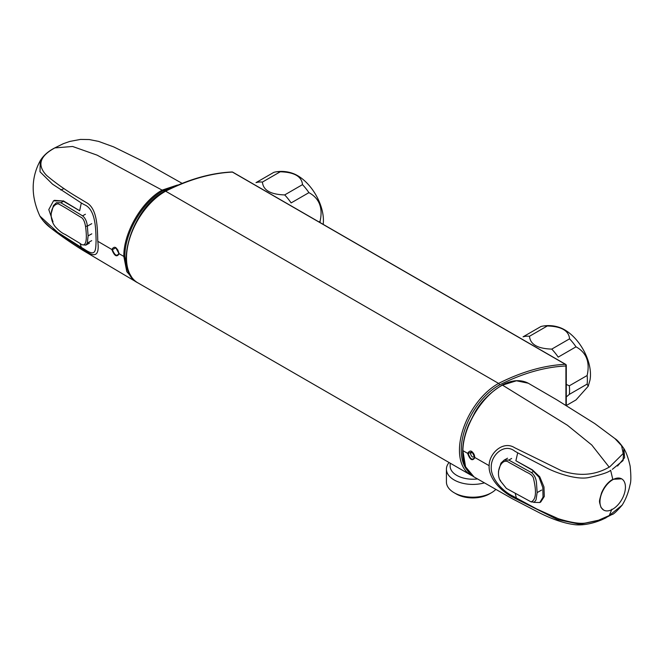 <?xml version="1.0" encoding="UTF-8"?>
<svg xmlns="http://www.w3.org/2000/svg" width="664" height="664" viewBox="0 0 664 664"><rect width="100%" height="100%" fill="white"/><g stroke="black" fill="none" stroke-linecap="round" stroke-linejoin="round"><path stroke-width="1" d="M566.359 405.496L576.003 399.927L588.204 386.257L587.134 384.099A40.919 23.622 -120 0 0 587.374 379.941A40.919 23.622 -120 0 0 587.134 375.517L569.33 385.792L566.284 384.448M587.134 375.517C590.13 362.104 586.42 352.542 576.003 346.832L558.2 357.116A40.919 23.622 -120 0 0 551.767 349.106C537.616 348.666 530.196 344.384 529.507 336.258A40.919 23.622 -120 0 0 523.074 336.831L540.878 326.555A40.919 23.622 -120 0 1 542.322 326.19A40.919 23.622 -120 0 1 547.31 325.974L529.507 336.258M587.134 384.099L569.33 394.374A40.919 23.622 -120 0 0 569.571 390.224A40.919 23.622 -120 0 0 569.33 385.792M566.284 396.964L569.33 394.374M576.003 346.832A40.919 23.622 -120 0 0 569.571 338.823L551.767 349.106M569.571 338.823C568.816 330.655 561.395 326.373 547.31 325.974M588.204 386.257L589.956 380.273A36.512 21.082 -120 0 0 590.487 374.546A36.512 21.082 -120 0 0 559.453 327.435C553.867 325.518 548.157 325.103 542.322 326.19M320.189 222.639A40.919 23.622 -120 0 0 320.065 221.319L318.986 221.95M320.065 221.319C323.061 207.915 319.351 198.353 308.934 192.643L291.131 202.918A40.919 23.622 -120 0 0 284.698 194.917C270.547 194.477 263.127 190.195 262.438 182.069A40.919 23.622 -120 0 0 256.005 182.642L273.809 172.358A40.919 23.622 -120 0 1 275.253 172.001A40.919 23.622 -120 0 1 280.241 171.785L262.438 182.069M308.934 192.643A40.919 23.622 -120 0 0 302.502 184.633L284.698 194.917M302.502 184.633C301.746 176.466 294.326 172.183 280.241 171.785M323.169 224.366A36.512 21.082 -120 0 0 323.418 220.357A36.512 21.082 -120 0 0 292.384 173.246C286.798 171.329 281.088 170.914 275.253 172.001M495.792 489.443A26.386 15.239 180 0 1 491.46 492.738A26.386 15.239 180 0 1 454.143 492.738A26.386 15.239 180 0 1 446.416 481.964L446.416 469.182A26.386 15.239 180 0 1 449.071 462.517M491.46 492.738L489.326 493.974A23.364 13.487 180 0 1 456.276 493.974L454.143 492.738M450.142 463.14L450.142 466.136A22.659 13.081 0 0 0 456.774 475.391A22.659 13.081 0 0 0 477.491 478.935M484.338 482.886A26.386 15.239 180 0 1 446.416 469.182M232.906 172.358A1.262 0.73 120 0 0 232.715 172.142A1.262 1.262 0 0 0 231.96 171.976A1.262 0.954 84.5 0 1 232.425 172.084C211.169 173.096 188.908 179.471 165.643 191.19L498.589 383.41A54.133 31.258 120 0 0 462.526 431.052A54.133 31.258 120 0 0 470.66 474.984L137.714 282.764A54.133 31.258 120 0 1 129.588 238.824A54.133 31.258 120 0 1 165.643 191.19A1.262 0.747 -118.9 0 0 165.021 191.124C132.053 207.384 112.39 270.68 137.714 282.764M565.919 364.943A1.262 0.73 120 0 0 565.662 364.362L232.715 172.142A1.262 0.73 120 0 0 232.425 172.084L565.371 364.304A1.262 0.954 84.5 0 1 565.919 365.972A1.262 0.73 0 0 0 566.284 365.457A1.262 1.262 0 0 0 565.662 364.362A1.262 0.73 120 0 0 565.371 364.304C544.04 365.341 521.779 371.707 498.589 383.41A1.262 0.747 61.1 0 1 499.461 384.962A52.879 30.527 120 0 0 465.979 426.404A52.879 30.527 120 0 0 467.232 470.195M83.158 244.892L85.822 245.116L87.299 243.082L88.105 235.878L87.358 226.109C86.818 221.336 85.208 217.916 82.543 215.841L60.88 202.752L56.465 202.686L53.41 205.599L51.194 213.576M85.531 226.391L87.358 226.109L91.74 223.685M81.846 217.792C75.572 214.173 64.366 206.786 58.125 203.782C50.73 204.711 48.406 218.107 55.236 226.698C58.897 230.698 62.209 233.272 65.163 234.417L79.904 243.323C86.942 249.158 87.059 237.563 85.565 226.59C84.876 222.274 83.639 219.336 81.846 217.792M511.645 458.459L508.79 460.069L504.134 460.135L500.955 463.123L498.498 471.241L498.539 473.009M508.79 460.069L531.457 472.594C534.362 474.884 536.039 478.279 536.479 482.761L537.126 492.588L536.022 499.95L534.346 502.092L531.266 501.918M500.473 481.06L500.498 480.321M506.391 488.422L531.092 501.884C535.865 499.917 536.719 492.339 533.665 479.151C533.067 473.996 526.021 472.386 524.485 471.008L509.056 462.484C501.776 456.791 495.037 472.071 500.399 480.894L506.391 488.422M53.004 221.826L48.796 209.583L53.502 200.86L63.038 201.001L79.663 210.745L81.307 202.96L52.581 184.21L39.998 171.768L40.296 160.597M63.038 201.001L54.423 200.329L53.502 200.86M118.541 252.063L117.777 249.855M64.084 188.617L60.748 189.954M115.851 247.863L118.897 253.407L115.86 247.863L112.39 249.614C114.723 255.449 116.889 256.711 118.897 253.391A0.755 0.432 -0.1 0 0 119.122 253.714C116.872 257.499 114.449 256.088 111.826 249.49C114.44 245.506 116.872 246.908 119.122 253.714L123.828 256.437C123.413 233.056 141.507 201.541 162.107 190.128L177.437 185.032M43.791 221.319L51.161 228.325C60.507 235.596 71.04 242.908 82.751 250.245L135.041 281.221L126.791 271.642L123.828 256.437A0.755 0.44 180 0 0 124.898 256.437L126.774 268.779L132.07 277.826M174.034 186.551L162.647 191.049A0.755 0.44 -120 0 0 162.107 190.128L97.093 155.135L72.592 146.478L54.797 147.914L63.395 143.656L69.803 141.424L80.527 139.415L89.316 139.556L98.579 141.399L113.627 146.877L143.009 161.294L181.845 183.206M80.145 243.472L81.307 247.381L84.137 249.075C95.682 256.96 95.79 251.747 96.089 240.053C95.782 228.964 95.674 208.994 84.137 204.628L81.307 202.96M79.464 210.621L63.337 200.827M63.346 143.673L54.539 148.022C48.107 151.367 43.309 155.642 40.164 160.854C30.934 178.027 30.859 196.461 39.931 216.132L57.751 232.408L81.307 247.381M51.161 228.325L86.237 251.357C95.649 258.072 99.5 254.702 97.799 241.273C97.342 229.321 97.807 208.413 86.237 202.495L79.531 198.445C67.238 191.265 56.266 183.596 46.604 175.445C37.234 165.668 39.433 156.795 53.211 148.844L54.797 147.906M539.815 502.524L540.72 502.034L544.281 496.489L543.974 486.961L539.766 476.802L532.387 469.846L516.467 461.082L532.121 469.987L539.027 477.209L542.803 487.567L543.044 497.145L539.815 502.524L533.665 502.357M516.467 461.082L515.878 460.75L517.704 452.823L514.799 451.171C504.225 442.747 491.111 455.205 491.269 466.651C490.389 478.404 502.797 491.518 513.455 496.373L516.36 498L515.222 493.31M625.422 487.642A18.019 10.4 -60 0 1 617.362 505.47A18.019 10.4 -60 0 1 603.684 510.076A18.019 10.4 -60 0 1 601.011 495.352A18.019 10.4 -60 0 1 613.146 479.516A18.019 10.4 -60 0 1 621.703 478.877A18.019 10.4 -60 0 1 625.422 487.642M612.764 479.3L612.615 479.375C607.859 482.238 604.157 486.77 601.526 492.978C598.82 502.714 599.028 500.382 601.011 507.462L603.559 510.002M621.629 478.835L612.772 479.3L610.631 470.27C608.78 472.204 601.833 474.544 589.79 477.291C577.73 480.553 555.594 472.934 545.061 467.082L517.704 452.823M470.494 453.703C471.93 451.661 473.208 452.408 474.337 455.952C473.009 457.952 471.731 457.205 470.494 453.703M611.876 509.213L609.286 515.521L622.168 505.113C623.928 502.233 627.812 495.759 630.053 484.687C631.091 481.915 631.115 475.723 630.136 466.111C628.343 458.168 626.243 452.3 623.853 448.515L624.6 457.679L617.561 466.02M612.341 469.332L623.056 460.575L623.853 448.524C620.085 443.179 617.113 439.867 614.947 438.597L621.57 445.685L623.189 453.512L609.66 466.916L607.734 467.937C593.989 475.382 578.618 476.337 561.611 470.784L514.724 447.76C503.063 440.232 488.994 453.437 489.152 465.663C488.248 478.362 501.536 491.609 513.247 497.444L557.461 519.555L579.838 524.261L601.592 519.87L606.107 517.762M468.161 453.479C470.361 459.388 472.544 460.642 474.694 457.239L471.996 451.81L468.161 453.479A0.755 0.423 -178.4 0 1 467.605 453.346C470.386 449.262 472.826 450.665 474.918 457.554C472.502 461.43 470.062 460.027 467.605 453.346L462.883 450.632L465.564 466.792L474.054 476.959C466.277 472.029 462.476 463.148 462.667 450.316A0.755 0.423 1.7 0 0 462.883 450.632C463.19 426.653 482.056 395.619 502.482 385.128L516.451 380.779L528.262 383.219C518.85 378.306 508.574 381.435 502.108 385.095A0.755 0.448 61.8 0 1 502.482 385.128L567.421 425.259L591.757 444.988L609.203 467.166M474.694 457.363L474.694 457.247A0.755 0.423 -178.2 0 1 474.694 457.239A0.755 0.423 -178.2 0 0 474.918 457.554L489.127 465.671M516.36 498L536.969 509.097L558.308 518.7C571.853 522.875 581.39 524.22 586.901 522.734L598.571 520.227L609.286 515.521M528.262 383.219L556.855 399.852L594.77 423.574L614.947 438.597M565.919 405.239L565.919 365.972C544.688 366.993 522.535 373.326 499.461 384.962M91.798 233.844L88.105 235.878M85.424 214.248L82.543 215.841M91.715 240.642L87.299 243.074M63.819 201.134L60.88 202.752M533.931 471.199L531.457 472.594M541.616 490.065L537.126 492.588M97.774 241.281L111.826 249.49A0.755 0.44 0.1 0 0 112.39 249.614M162.647 191.049C142.378 202.263 124.475 233.371 124.898 256.437M462.883 450.034A0.755 0.423 1.7 0 0 462.667 450.316C462.982 442.008 465.032 433.351 468.817 424.329L474.627 412.883C480.504 402.143 489.659 392.88 502.108 385.095M165.021 191.124C188.327 179.38 210.646 172.997 231.96 171.976M566.284 405.455L566.284 365.457M472.394 475.872L470.66 474.984M89.408 243.14L85.822 245.116M507.562 458.21L504.134 460.135M135.008 281.204L136.386 281.918M39.923 216.115C42.737 220.813 46.497 224.888 51.194 228.341M471.988 451.81C473.714 453.172 474.619 454.989 474.694 457.247M622.176 505.113C616.507 511.57 613.113 514.7 612 514.5L601.592 519.862M601.708 519.812C589.059 525.099 579.116 525.349 574.045 524.585C563.894 523.191 552.498 519.331 539.849 513.023L512.085 498.623L474.038 476.943"/></g></svg>
